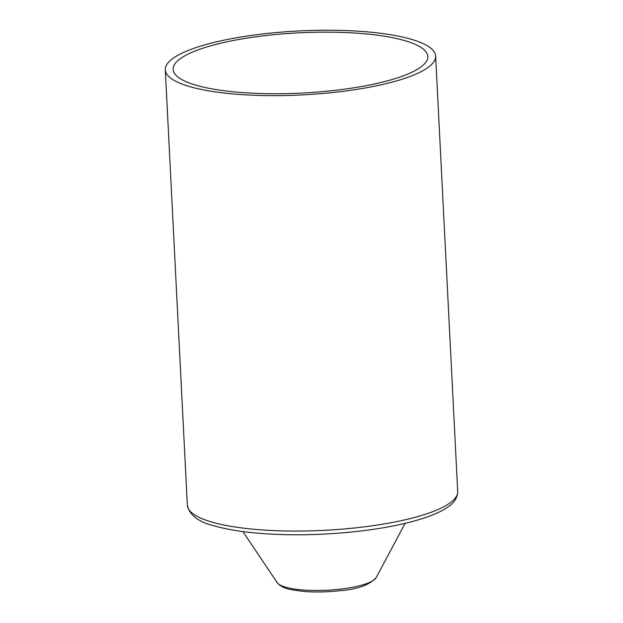 <?xml version="1.0" encoding="UTF-8"?>
<svg xmlns="http://www.w3.org/2000/svg" width="623" height="623" viewBox="0 0 623 623"><rect width="100%" height="100%" fill="white"/><g stroke="black" fill="none" stroke-linecap="round" stroke-linejoin="round"><path stroke-width="0.93" d="M227.652 39.42A135.347 32.014 177.1 0 1 364.689 31.664A135.347 32.014 177.1 0 1 435.648 56.093A135.347 32.014 177.1 0 1 302.093 94.914A135.347 32.014 177.1 0 1 165.297 69.784A135.347 32.014 177.1 0 1 227.652 39.42M231.873 40.783A127.505 30.153 177.1 0 1 360.966 33.478A127.505 30.153 177.1 0 1 427.806 56.491A127.505 30.153 177.1 0 1 301.999 93.061A127.505 30.153 177.1 0 1 173.132 69.394A127.505 30.153 177.1 0 1 231.873 40.783M457.703 491.531A135.347 32.014 177.1 0 1 324.147 530.344A135.347 32.014 177.1 0 1 187.352 505.222C189.493 515.385 199.033 522.424 215.971 526.342C225.682 529.02 237.293 531.076 250.796 532.525C283.761 535.85 319.069 535.507 356.73 531.481C387.88 527.946 412.909 522.541 431.825 515.252C438.226 512.737 443.514 510.042 447.68 507.169C454.159 503.026 457.5 497.808 457.703 491.531L435.648 56.093M277.149 582.575C280.07 586.181 284.828 588.556 291.432 589.708L303.915 591.468C315.705 592.387 327.971 592.099 340.719 590.596C357.625 589.303 369.447 584.958 376.191 577.552A50.081 11.845 177.1 0 1 327.184 590.23A50.081 11.845 177.1 0 1 277.149 582.575L242.915 531.583M165.297 69.784L187.352 505.222M376.191 577.552L405.09 523.367"/></g></svg>
